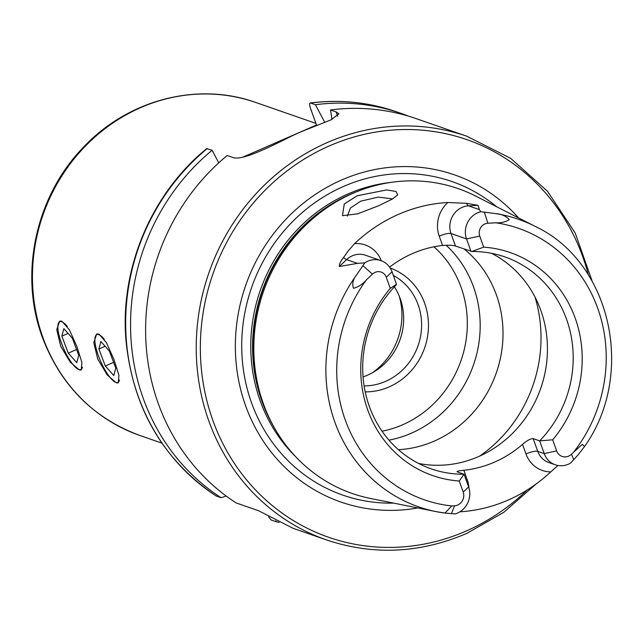 <?xml version="1.0" encoding="UTF-8"?>
<svg xmlns="http://www.w3.org/2000/svg" width="644" height="644" viewBox="0 0 644 644"><rect width="100%" height="100%" fill="white"/><g stroke="black" fill="none" stroke-linecap="round" stroke-linejoin="round"><path stroke-width="0.97" d="M344.234 204.051L357.162 195.752L386.722 189.924L396.076 191.493L397.662 194.866L392.389 199.036L378.817 205.669L357.678 213.84L342.495 215.684L344.234 204.051M392.639 198.891L378.181 197.104L360.632 201.202L350.449 208.012L347.317 216.07M98.838 334.003L106.365 342.576L113.908 359.312L118.923 375.331L118.246 382.906L116.323 382.826L107.234 374.953L97.743 359.086L93.782 342.592L96.689 334.019L98.838 334.003M61.808 321.131L69.335 329.712L76.877 346.448L81.893 362.459L81.216 370.034L79.293 369.954L70.204 362.081L60.713 346.214L56.753 329.72L59.659 321.155L61.808 321.131M392.027 271.8L386.287 277.274L390.256 288.359L396.495 284.278L392.027 271.8A20.085 18.684 109.2 0 0 380.958 260.611A20.085 18.684 109.2 0 0 367.796 261.223A20.085 18.684 109.2 0 0 364.81 262.873L357.444 263.364L339.356 266.503C339.106 264.33 340.499 261.351 343.526 257.568L348.138 251.023L354.57 243.633A155.059 144.248 109.2 0 1 398.145 214.516A155.059 144.248 109.2 0 1 447.846 202.506L466.546 203.319A9.62 3.292 -93.2 0 0 468.534 205.847L478.089 205.323L466.546 203.319M556.658 450.889L544.22 453.601L537.74 451.347A9.62 2.31 -19.7 0 0 525.955 453.915L522.542 444.384C527.106 440.448 530.656 438.524 533.184 438.628L539.664 440.882L552.697 439.804L556.658 450.889A9.934 9.241 109.2 0 0 568.652 456.113A9.934 9.241 109.2 0 0 571.437 454.245L573.571 452.225A143.668 133.646 109.2 0 0 598.558 310.658A143.668 133.646 109.2 0 0 495.8 222.792C501.249 223.049 505.741 221.995 509.283 219.62C506.023 216.054 501.499 214.049 495.703 213.607L480.802 211.723L479.345 209.606L478.089 205.323M447.846 202.506A29.704 27.636 -70.8 0 0 439.224 236.123A9.62 2.31 160.3 0 1 451.009 233.547L466.53 238.94L479.74 236.058L483.708 247.143L471.851 251.49A112.185 104.368 109.2 0 1 504.783 256.884A112.185 104.368 109.2 0 1 539.664 440.882L544.22 453.601A20.085 18.684 109.2 0 0 555.281 464.783A20.085 18.684 109.2 0 0 568.451 464.171A20.085 18.684 109.2 0 0 570.584 463.068L578.022 454.938L584.527 446.55L582.345 444.32L573.571 452.225M463.205 492.096A9.934 9.241 -70.8 0 1 457.715 505.033A9.934 9.241 -70.8 0 1 454.535 505.798L451.734 505.959L444.932 513.075L455.292 513.904A20.085 18.684 -70.8 0 0 457.522 513.083A20.085 18.684 -70.8 0 0 468.607 486.945L464.058 474.226L459.236 481.012L463.205 492.096L468.607 486.945M365.228 391.882A64.11 59.634 109.2 0 0 389.322 386.827A64.11 59.634 109.2 0 0 428.477 325.856A64.11 59.634 109.2 0 0 390.151 267.96M364.126 385.933A58.765 54.668 109.2 0 0 385.724 381.304A58.765 54.668 109.2 0 0 421.458 329.414A58.765 54.668 109.2 0 0 393.323 275.415M388.976 440.134A112.185 104.368 109.2 0 0 411.653 433.066A112.185 104.368 109.2 0 0 446.139 245.227M398.451 449.697A112.185 104.368 109.2 0 0 434.491 441.003A112.185 104.368 109.2 0 0 501.612 351.696A112.185 104.368 109.2 0 0 464.284 249.091M418.568 463.447A112.185 104.368 109.2 0 0 478.919 456.443A112.185 104.368 109.2 0 0 547.215 356.277A112.185 104.368 109.2 0 0 491.589 253.317M584.527 446.55C635.998 374.188 611.188 262.052 535.204 226.398L475.747 196.106A161.378 150.124 109.2 0 0 352.381 193.562A161.378 150.124 109.2 0 0 347.72 195.712A161.378 150.124 109.2 0 0 269.981 419.421A161.378 150.124 109.2 0 0 370.662 498.504L436.093 511.61A152.201 141.591 109.2 0 0 443.845 512.922M518.589 217.938A173.172 161.089 109.2 0 0 341.119 180.215A173.172 161.089 109.2 0 0 240.003 386.77A173.172 161.089 109.2 0 0 417.803 507.947M372.53 372.683A66.783 62.122 109.2 0 0 399.191 295.974M363.071 376.885A58.765 54.668 109.2 0 0 367.764 375.066A58.765 54.668 109.2 0 0 394.37 286.813M330.501 109.955A213.695 198.787 109.2 0 1 416.217 118.649L466.82 136.23A213.695 198.787 109.2 0 0 326.75 142.791A213.695 198.787 109.2 0 0 196.227 347.47A213.695 198.787 109.2 0 0 326.524 539.938L293.06 528.305L258.445 510.684L236.171 502.948A213.695 198.787 109.2 0 1 227.179 155.518L232.79 157.466C241.363 160.92 266.914 148.442 289.116 137.333A213.695 198.787 -70.8 0 1 298.422 132.946A213.695 198.787 -70.8 0 1 307.896 129.05L330.984 119.865L338.929 113.819L336.112 111.903L330.501 109.955L332.006 119.398M408.626 116.194A213.695 198.787 109.2 0 0 401.148 113.408A213.695 198.787 109.2 0 0 315.431 104.722L310.561 103.024C309.345 102.968 309.329 104.747 310.521 108.353L316.486 124.992L242.828 157.168M389.588 267.123A112.185 104.368 -70.8 0 1 412.176 253.704A112.185 104.368 -70.8 0 1 442.573 245.469C448.409 245.042 452.708 245.227 455.477 246.024L471.851 251.49M522.542 444.384A112.185 104.368 -70.8 0 1 494.85 461.973A112.185 104.368 -70.8 0 1 463.833 470.273C458.319 470.78 456.234 471.344 457.578 471.971L464.058 474.226A112.185 104.368 109.2 0 1 431.126 468.832A112.185 104.368 109.2 0 1 396.245 284.833M460.83 511.223A29.704 27.636 -70.8 0 1 460.315 511.779A153.723 143 109.2 0 0 508.446 499.937A153.723 143 109.2 0 0 550.773 471.891L557.994 465.491M386.287 277.274A9.306 8.654 109.2 0 0 372.441 274.127L366.396 279.85C362.862 284.076 358.563 286.902 353.508 288.311C351.938 283.996 352.944 279.552 356.534 274.98L364.81 262.873M479.74 236.058A9.306 8.654 -70.8 0 1 487.862 223.227L495.8 222.792M552.697 439.804A118.045 109.818 109.2 0 0 575.253 318.313A118.045 109.818 109.2 0 0 483.708 247.143M390.256 288.359A118.045 109.818 109.2 0 0 367.7 409.842A118.045 109.818 109.2 0 0 459.236 481.012M457.031 471.641L457.578 471.971M216.231 496.017L216.062 495.936C162.811 459.727 132.785 407.91 125.991 340.499C119.703 268.902 151.332 193.659 206.652 148.651L212.109 150.277A213.695 198.787 109.2 0 0 221.101 497.707L216.231 496.017A213.695 198.787 109.2 0 1 207.239 148.587M226.237 496.065L221.101 497.707M212.109 150.277L218.759 162.852M275.857 520.803L276.026 521.672L271.156 519.982L268.564 516.858M310.223 102.984C339.782 99.232 368.465 102.146 396.277 111.718A213.695 198.787 109.2 0 0 310.561 103.024L310.231 102.984M276.026 521.672A213.695 198.787 109.2 0 0 279.102 522.421M324.826 122.465L315.431 104.722M317.508 125.355L316.486 124.992M480.802 211.723A20.085 18.684 -70.8 0 0 466.53 238.94L470.997 251.418M104.296 339.227A26.13 7.245 -113.8 0 0 98.234 334.494A26.13 7.245 -113.8 0 0 94.885 339.283A26.13 7.245 -113.8 0 0 100.697 361.445A26.13 7.245 -113.8 0 0 113.143 380.693A26.13 7.245 -113.8 0 0 116.419 382.552A26.13 7.245 -113.8 0 0 119.486 380.065M98.886 348.992L105.326 366.017L113.771 375.541L115.767 368.054L109.327 351.036L100.883 341.505L98.886 348.992L105.093 346.255M113.61 362.363L105.326 366.017M67.266 326.363A26.13 7.245 -113.8 0 0 61.204 321.63A26.13 7.245 -113.8 0 0 57.855 326.411A26.13 7.245 -113.8 0 0 63.667 348.581A26.13 7.245 -113.8 0 0 76.113 367.821A26.13 7.245 -113.8 0 0 79.389 369.688A26.13 7.245 -113.8 0 0 82.456 367.193M61.856 336.128L68.296 353.145L76.741 362.677L78.737 355.19L72.297 338.164L63.853 328.641L61.856 336.128L68.063 333.391M76.58 349.491L68.296 353.145M140.134 107.862A176.295 164.003 -70.8 0 1 255.692 102.452C197.507 81.482 127.689 99.836 83.269 147.428C35.766 196.13 18.845 273.942 42.174 336.788C60.52 385.217 93.114 418.125 139.949 435.513A176.295 164.003 -70.8 0 1 42.842 337.327A176.295 164.003 -70.8 0 1 140.134 107.862M380.958 260.611L365.438 255.217A20.085 18.684 109.2 0 0 352.276 255.837A20.085 18.684 109.2 0 0 346.633 259.604L339.356 266.503M343.526 257.568A9.62 1.715 -133.5 0 0 346.633 259.604L357.444 263.364M571.437 454.245L573.82 459.76M382.061 431.214A105.511 98.154 109.2 0 0 402.87 424.67A105.511 98.154 109.2 0 0 433.967 246.797M479.683 456.097A136.23 126.731 109.2 0 0 534.979 296.989M347.72 195.712L345.426 196.814A158.923 147.838 109.2 0 0 268.862 417.127L269.981 419.421M356.18 191.944A158.706 147.637 109.2 0 0 349.507 194.705A158.706 147.637 109.2 0 0 274.28 427.624M390.586 182.445A158.706 147.637 109.2 0 0 347.704 194.077A158.706 147.637 109.2 0 0 295.379 456.419M496.669 206.764A166.007 154.431 109.2 0 0 343.115 186.631A166.007 154.431 109.2 0 0 243.859 372.86A166.007 154.431 109.2 0 0 393.677 503.117M588.375 274.924A210.491 195.808 109.2 0 0 328.907 146.108A210.491 195.808 109.2 0 0 212.745 420.073A210.491 195.808 109.2 0 0 466.659 530.833A210.491 195.808 109.2 0 0 527.146 490.036M356.534 274.98A152.201 141.591 109.2 0 0 436.093 511.61L444.932 513.075M535.204 226.398A152.201 141.591 109.2 0 0 495.703 213.607M366.396 279.85A143.668 133.646 109.2 0 0 346.005 422.029A143.668 133.646 109.2 0 0 451.734 505.959M336.112 111.903L337.657 116.218M466.224 480.279A9.62 2.31 160.3 0 1 467.246 479.804A29.704 27.636 -70.8 0 1 468.929 487.919M454.535 505.798L451.444 513.719M467.246 479.804L463.833 470.273M525.955 453.915A29.704 27.636 109.2 0 0 550.773 471.891M555.281 464.783L548.801 462.529A20.085 18.684 109.2 0 1 537.74 451.347L533.184 438.628M381.337 260.748A29.704 27.636 109.2 0 0 354.57 243.633M362.838 265.61L372.441 274.127M439.224 236.123L442.573 245.469M479.345 209.606L468.534 205.847A20.085 18.684 -70.8 0 0 451.009 233.547L455.477 246.024M484.304 212.045L487.862 223.227M326.524 539.938C373.311 555.563 420.081 553.381 466.844 533.385L503.729 512.358L536.106 483.998M139.949 435.513L161.902 443.136M396.277 111.718L401.148 113.408M255.692 102.452L315.906 123.382M592.158 281.178L575.213 233.031L547.464 191.228L510.595 158.295L466.82 136.23"/></g></svg>
